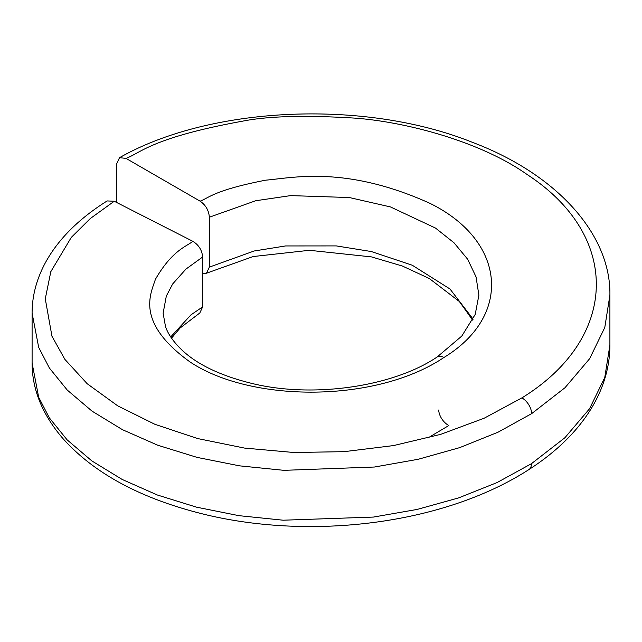 <?xml version="1.0" encoding="UTF-8"?>
<svg xmlns="http://www.w3.org/2000/svg" width="642" height="642" viewBox="0 0 642 642"><rect width="100%" height="100%" fill="white"/><g stroke="black" fill="none" stroke-linecap="round" stroke-linejoin="round"><path stroke-width="0.96" d="M202.631 273.532L206.491 273.211L209.356 267.12L209.356 217.221C208.802 210.399 205.713 205.047 200.095 201.163L125.984 158.373L119.516 157.683L116.716 163.726L116.716 202.519M473.146 319.178L449.994 288.996L412.268 265.226L371.301 251.536L336.296 245.91L285.546 245.95L254.152 250.99L209.356 267.12M114.236 201.251L90.353 218.497L71.27 237.42L50.814 271.678L45.277 298.843L51.962 336.248L64.938 359.448L87.2 383.739L117.703 405.832L154.899 424.298L197.632 438.55L244.458 448.068L293.827 452.498L344.104 451.671L393.618 445.564L440.685 434.361L484.124 418.239L521.882 397.904A13.105 7.608 57.2 0 1 531.656 413.633L498.04 432.202L459.704 447.626L418.247 459.271L374.455 467.023L283.989 470.337L239.562 465.843L197.15 457.409L157.796 445.251L122.47 429.691L92.039 411.137L67.266 390.071L49.394 368.035L38.689 347.37L32.1 313.184C32.084 296.805 36.153 280.658 44.314 264.745C56.889 240.622 77.834 219.355 107.15 200.93L114.236 201.251L192.809 241.296C187.215 246.279 172.425 249.698 155.372 279.406C150.886 293.691 134.82 322.164 189.992 361.919C250.926 402.67 375.963 403.192 443.911 357.506A13.105 7.399 57 0 0 437.154 356.984L461.807 336.055L475.2 314.444L478.884 295.184L476.051 276.895L467.649 259.224L453.982 242.772L435.533 228.087L390.497 206.941L349.344 197.535L290.657 195.609L255.717 200.737L209.356 217.221M192.809 241.296C198.771 244.971 202.045 250.203 202.631 257.009L185.907 269.126L172.682 283.949L166.318 296.082L163.116 313.184L165.492 326.521C167.963 334.017 173.452 341.873 181.975 350.083C197.527 364.728 221.008 375.891 252.426 383.563C313.216 398.385 393.225 386.749 437.154 356.984M202.631 257.009L202.631 306.908L191.011 314.813L170.724 336.922M443.911 357.506C513.367 315.214 505.414 240.26 429.65 203.193C345.404 165.267 293.065 177.89 265.748 180.161C213.248 190.377 208.401 198.298 200.095 201.163M521.882 397.904C618.888 338.133 621.416 236.2 527.539 174.801C478.699 140.092 401.619 121.282 354.039 118.072C305.167 115.087 268.083 116.098 242.78 121.129C151.159 137.789 140.397 153.221 125.984 158.373M531.664 413.633L564.984 387.728L589.637 358.701L604.788 327.492L609.9 295.176C610.991 235.012 557.737 174.576 472.512 142.364C364.094 98.852 209.95 106.235 119.516 157.683M32.1 363.099L38.672 397.254L49.354 417.886L67.169 439.89L91.862 460.924L122.181 479.454L157.37 495.006L196.596 507.18L238.872 515.654L283.17 520.205L373.443 517.067L417.188 509.427L458.597 497.911L497.028 482.591L531.383 463.725L564.872 437.756L589.581 408.697L604.772 377.448L609.9 345.091C609.908 360.732 606.634 376.22 600.061 391.556C594.588 404.235 586.94 416.417 577.102 428.118C564.278 443.309 548.22 457.128 528.936 469.559L528.936 469.559C443.357 524.715 311.731 539.93 206.13 514.78C142.179 499.348 94.342 473.82 62.627 438.205C42.3 414.411 32.124 389.373 32.1 363.099L32.1 313.184M427.853 437.988L448.83 425.518A13.105 7.656 55.2 0 1 438.711 410.013M202.631 306.908L199.822 312.975L180.049 328.054L171.534 338.141M531.383 463.725A13.105 7.592 57.2 0 1 528.936 469.559M472.673 320.133L459.343 301.491L429.289 278.508L402.43 266.053L371.525 256.904L309.412 250.3L253.141 256.543L206.491 273.211M609.9 295.176L609.9 345.091"/></g></svg>
